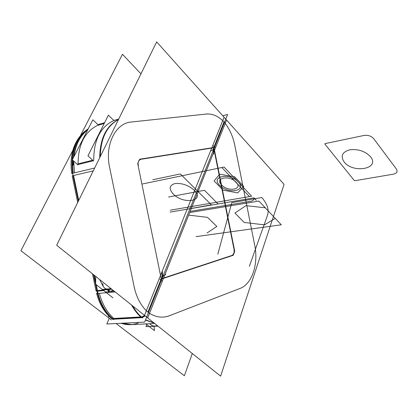 <?xml version="1.0" encoding="UTF-8"?>
<svg xmlns="http://www.w3.org/2000/svg" width="418" height="418" viewBox="0 0 418 418"><rect width="100%" height="100%" fill="white"/><g stroke="black" fill="none" stroke-linecap="round" stroke-linejoin="round"><path stroke-width="0.63" d="M108.779 316.018L108.163 317.455M116.105 323.532L184.375 375.756L192.301 353.524M106.804 323.997L144.649 322.1L227.622 114.48L144.649 322.1L227.622 114.48L144.649 322.1L106.804 323.997L109.244 318.281L106.804 323.997L109.244 318.281L106.804 323.997L144.649 322.1L106.804 323.997M222.731 115.755L227.622 114.48L222.731 115.755M224.017 121.915C218.442 116.183 212.569 113.555 206.398 114.036C212.569 113.555 218.442 116.183 224.017 121.915C218.442 116.183 212.569 113.555 206.398 114.036C212.569 113.555 218.442 116.183 224.017 121.915L213.885 147.235L224.017 121.915C218.442 116.183 212.569 113.555 206.398 114.036L131.362 121.993C115.65 123.007 104.599 144.743 109.61 167.346L134.152 286.821C136.524 297.663 141.096 306.117 147.867 312.194L161.092 279.156L147.867 312.189C141.096 306.117 136.524 297.663 134.152 286.821C136.524 297.663 141.096 306.117 147.867 312.194C141.096 306.117 136.524 297.663 134.152 286.821C136.524 297.663 141.096 306.117 147.867 312.194M145.208 315.924L142.115 317.612L145.208 315.924M141.571 317.68L113.309 319.242L141.571 317.68M112.667 319.206L111.768 318.782M148.442 312.607C155.407 317.299 162.388 318.344 169.389 315.736C162.388 318.344 155.407 317.299 148.442 312.607C155.407 317.299 162.388 318.344 169.389 315.736C162.388 318.344 155.407 317.299 148.442 312.607C155.407 317.299 162.388 318.344 169.389 315.736L240.136 288.389C252.111 284.052 258.637 263.701 254.719 245.267L234.759 145.198C232.93 136.336 229.492 128.749 224.445 122.432C229.492 128.749 232.93 136.336 234.759 145.198C232.93 136.336 229.492 128.749 224.445 122.432C229.492 128.749 232.93 136.336 234.759 145.198C232.93 136.336 229.492 128.749 224.445 122.432M255.105 247.21L254.63 244.812M224.079 117.265L284.078 184.375L220.62 376.127L144.497 315.355L224.079 117.265M213.88 148.86L233.887 248.653M234.007 249.28C234.446 252.456 233.714 254.525 231.818 255.482C233.714 254.525 234.446 252.456 234.007 249.28C234.446 252.456 233.714 254.525 231.818 255.482C233.714 254.525 234.446 252.456 234.007 249.28C234.446 252.456 233.714 254.525 231.818 255.482M231.447 255.607L162.059 278.529M169.389 315.736L240.136 288.389C252.111 284.052 258.637 263.701 254.719 245.267L234.759 145.198M111 318.119L113.085 318.882M138.191 323.036C132.637 325.126 126.936 325.204 121.089 323.281C126.936 325.204 132.637 325.126 138.191 323.036C132.637 325.126 126.936 325.204 121.089 323.281L130.489 324.65L121.157 323.302M154.676 323.485L129.941 324.676L120.541 323.307M112.296 318.939L141.692 317.299M153.949 322.905L145.553 319.843M112.803 319.274L114.684 319.169L112.803 319.274M122.458 323.213L131.858 324.582L129.977 324.671M140.856 317.335L144.732 315.548M154.143 323.062L145.438 320.131L154.143 323.062M167.853 316.332L169.745 315.6M154.096 326.28L154.409 330.622L145.913 323.908M159.89 279.553L233.307 255.267M162.853 276.549L165.821 274.37M213.52 149.769L213.697 154.085M213.373 150.135L213.499 153.803M234.728 251.234L214.026 147.935M213.995 147.789L213.572 145.673M231.619 255.779C234.054 254.891 234.906 252.488 234.164 248.569M111.345 319.89L20.9 250.701L72.842 150.287M140.939 73.876L122.505 54.272L80.533 135.411M105.493 291.926L106.804 291.811M110.545 291.482L114.187 291.163M95.691 276.397L95.67 284.214L112.933 297.851M99.756 279.642L102.927 286.016M113.215 319.639L112.766 319.274M112.353 318.934C105.273 312.789 100.325 304.309 97.509 293.493M142.611 318.03C138.786 314.869 135.469 310.825 132.647 305.898M97.023 291.194L97.54 291.147M98.376 291.074L98.894 291.027M99.416 293.326C102.238 304.168 107.191 312.664 114.276 318.824M112.902 318.903C105.817 312.753 100.869 304.267 98.052 293.446C100.869 304.267 105.817 312.753 112.902 318.903C105.817 312.753 100.869 304.267 98.052 293.446C100.869 304.267 105.817 312.753 112.902 318.903C106.867 313.704 102.332 306.66 99.306 297.778M141.164 317.33C137.454 314.064 134.256 309.963 131.56 305.03C134.256 309.963 137.454 314.064 141.164 317.33C137.454 314.064 134.256 309.963 131.56 305.03C134.256 309.963 137.454 314.064 141.164 317.33M109.124 165L109.72 167.89M147.685 317.905L56.676 245.246L156.672 41.873L226.561 120.039L147.685 317.905M161.228 278.801L138.159 165.779M138.144 165.706C137.684 162.153 138.666 160.005 141.085 159.263C139.476 159.608 138.468 160.846 138.065 162.978L138.144 165.706C137.684 162.153 138.666 160.005 141.085 159.263C138.666 160.005 137.684 162.153 138.144 165.706C137.684 162.153 138.666 160.005 141.085 159.263M141.618 159.18L213.666 147.779M206.398 114.036L131.362 121.993C115.65 123.007 104.599 144.743 109.61 167.346L134.152 286.821M99.73 157.68C99.975 138.562 106.25 125.808 118.545 119.417C106.25 125.808 99.975 138.562 99.73 157.68C99.975 138.562 106.25 125.808 118.545 119.417C106.25 125.808 99.975 138.562 99.73 157.68M72.596 173.292C70.093 152.471 75.313 137.626 88.255 128.765M100.278 156.562C100.748 138.301 106.809 125.964 118.477 119.553M87.691 129.857C80.188 135.719 75.632 144.597 74.017 156.489M73.667 161.055L74.461 172.848M74.9 175.189L73.072 175.617M72.434 159.566C73.73 145.375 78.96 135.192 88.125 129.021C78.96 135.192 73.73 145.375 72.434 159.566C73.73 145.375 78.96 135.192 88.125 129.021C78.96 135.192 73.73 145.375 72.434 159.566C73.672 145.772 78.678 135.735 87.451 129.46M88.151 128.969C78.866 135.155 73.584 145.433 72.319 159.796M77.905 164.864L72.304 159.822L72.236 165.293L73.275 165.032L73.296 160.716M73.531 157.429C75.068 144.837 79.833 135.552 87.837 129.575M77.351 164.718L93.642 160.684M72.304 159.822L92.869 119.778L97.937 124.648L104.584 122.73M93.575 160.993L87.952 155.83L108.377 115.175L113.456 120.159L113.769 120.07M97.561 125.395L104.207 123.477L97.561 125.395C84.708 131.701 78.208 144.518 78.061 163.846L92.718 160.209L78.061 163.846C78.208 144.518 84.708 131.701 97.561 125.395L104.207 123.477L97.561 125.395C84.708 131.701 78.208 144.518 78.061 163.846C78.208 144.518 84.708 131.701 97.561 125.395M113.079 120.917C100.257 127.26 93.81 140.276 93.726 159.958C93.81 140.276 100.257 127.26 113.079 120.917C100.257 127.26 93.81 140.276 93.726 159.958C93.81 140.276 100.257 127.26 113.079 120.917M78.333 201.194L72.554 173.303L94.635 168.036M93.569 274.699L97.462 293.499L115.175 291.952M93.245 170.868L73.568 175.503L78.725 200.4L73.568 175.503L78.725 200.4L73.568 175.503L93.245 170.868M94.233 275.232L95.675 282.202L94.233 275.232M96.177 284.611L97.53 291.147L103.742 290.588L97.53 291.147L103.742 290.588L97.53 291.147L96.177 284.611M97.462 293.483L96.537 293.29M72.554 173.303L71.724 173.595M95.952 290.484L96.877 290.667M97.42 290.63L97.995 293.394M72.413 159.922L73.129 173.162L72.413 159.922M73.035 175.628L72.204 175.91M207.715 113.895L206.095 114.067M96.062 291.001L96.981 291.184M215.098 147.308L139.596 159.227M214.084 147.768L212.637 150.031L210.693 150.903M161.761 278.628L162.612 275.117L162.32 271.345M161.85 278.331L162.257 271.705M137.679 163.417L161.698 281.095M141.739 158.934C139.784 159.049 138.562 160.35 138.06 162.848L138.327 166.421M102.384 289.46L111.063 288.666M104.61 289.925L103.695 290.296M113.283 290.442L107.87 291.879L113.283 290.442L107.87 291.879L107.938 289.622M110.854 288.498L107.954 289.026M109.333 291.748L109.234 289.507M102.765 283.519C102.859 286.717 104.26 288.556 106.966 289.042C104.26 288.556 102.859 286.717 102.765 283.519C102.859 286.717 104.26 288.556 106.966 289.042C104.26 288.556 102.859 286.717 102.765 283.519C102.859 286.717 104.26 288.556 106.966 289.042M112.803 297.736L103.089 290.061M111.82 289.272L98.026 290.52M110.342 288.733L110.922 288.556L110.342 288.733M151.107 324.953C152.732 326.275 154.895 326.562 157.591 325.81M150.673 324.582C152.304 326.082 154.54 326.437 157.387 325.648C153.996 326.557 151.515 325.915 149.947 323.715C151.515 325.915 153.996 326.557 157.387 325.648C153.996 326.557 151.515 325.915 149.947 323.715M157.962 326.108L145.955 326.646L147.068 323.851M240.136 288.389C252.111 284.052 258.637 263.701 254.719 245.267C258.637 263.701 252.111 284.052 240.136 288.389C252.111 284.052 258.637 263.701 254.719 245.267M217.825 254.144L231.802 202.615L261.83 197.542C267.374 204.062 269.265 209.967 267.499 215.26L249.363 266.287L267.499 215.26C269.265 209.967 267.374 204.062 261.83 197.542C267.374 204.062 269.265 209.967 267.499 215.26C269.265 209.967 267.374 204.062 261.83 197.542C267.374 204.062 269.265 209.967 267.499 215.26C269.265 209.967 267.374 204.062 261.83 197.542C267.374 204.062 269.265 209.967 267.499 215.26C269.265 209.967 267.374 204.062 261.83 197.542L231.802 202.615L261.83 197.542L231.802 202.615L261.83 197.542L231.802 202.615L261.83 197.542L231.802 202.615L217.825 254.144M170.027 212.119L253.992 197.85L253.992 198.2C254.055 199.736 253.099 200.734 251.124 201.194L190.148 211.383L251.124 201.194C253.099 200.734 254.055 199.736 253.992 198.2C254.055 199.736 253.099 200.734 251.124 201.194C253.099 200.734 254.055 199.736 253.992 198.2C254.055 199.736 253.099 200.734 251.124 201.194C253.099 200.734 254.055 199.736 253.992 198.2C254.055 199.736 253.099 200.734 251.124 201.194C253.099 200.734 254.055 199.736 253.992 198.2L256.328 200.326L253.992 197.85L256.328 200.326L253.992 197.85L256.328 200.326L253.992 197.85L256.328 200.326L253.992 197.85L253.992 198.2L253.992 197.85L170.027 212.119M354.307 180.534L324.791 143.975L325.073 143.614L364.078 135.437C368.049 134.925 371.252 135.991 373.676 138.64L396.353 168.966C397.868 171.563 396.865 173.298 393.359 174.17L354.986 180.691L354.307 180.534L324.791 143.975L325.073 143.614L364.078 135.437C368.049 134.925 371.252 135.991 373.676 138.64L396.353 168.966C397.868 171.563 396.865 173.298 393.359 174.17L354.986 180.691L354.307 180.534L324.791 143.975L325.073 143.614L364.078 135.437C368.049 134.925 371.252 135.991 373.676 138.64L396.353 168.966C397.868 171.563 396.865 173.298 393.359 174.17L354.986 180.691L354.307 180.534L324.791 143.975L325.073 143.614L364.078 135.437C368.049 134.925 371.252 135.991 373.676 138.64L396.353 168.966C397.868 171.563 396.865 173.298 393.359 174.17L354.986 180.691L354.307 180.534M370.599 156.828C365.238 151.175 358.268 148.839 349.688 149.816C342.217 152.047 340.346 156.055 344.077 161.839C352.787 173.784 380.406 168.992 370.599 156.828C365.238 151.175 358.268 148.839 349.688 149.816C342.217 152.047 340.346 156.055 344.077 161.839C352.787 173.784 380.406 168.992 370.599 156.828C365.238 151.175 358.268 148.839 349.688 149.816C342.217 152.047 340.346 156.055 344.077 161.839C352.787 173.784 380.406 168.992 370.599 156.828C365.238 151.175 358.268 148.839 349.688 149.816C342.217 152.047 340.346 156.055 344.077 161.839C352.787 173.784 380.406 168.992 370.599 156.828M180.581 174.165L211.393 204.851L211.231 205.118L184.077 209.731L211.393 204.851L211.231 205.118L211.393 204.851L180.581 174.165L211.393 204.851L180.581 174.165L179.991 174.024L180.581 174.165M152.774 179.73L179.991 174.024L152.774 179.73M194.187 190.185C188.22 185.09 181.778 182.891 174.865 183.591C169.196 185.42 168.684 188.931 173.324 194.13C183.768 204.877 205.609 201.126 194.187 190.185C188.22 185.09 181.778 182.891 174.865 183.591C169.196 185.42 168.684 188.931 173.324 194.13C183.768 204.877 205.609 201.126 194.187 190.185C188.22 185.09 181.778 182.891 174.865 183.591C169.196 185.42 168.684 188.931 173.324 194.13C183.768 204.877 205.609 201.126 194.187 190.185C188.22 185.09 181.778 182.891 174.865 183.591C169.196 185.42 168.684 188.931 173.324 194.13C183.768 204.877 205.609 201.126 194.187 190.185M219.727 185.352C210.238 176.276 229.534 172.352 238.098 181.882C247.231 191.141 228.019 194.506 219.727 185.352C210.238 176.276 229.534 172.352 238.098 181.882C247.231 191.141 228.019 194.506 219.727 185.352C210.238 176.276 229.534 172.352 238.098 181.882C247.231 191.141 228.019 194.506 219.727 185.352C210.238 176.276 229.534 172.352 238.098 181.882C247.231 191.141 228.019 194.506 219.727 185.352M236.113 182.253C229.393 174.787 214.204 177.828 221.65 184.991C228.197 192.228 243.333 189.532 236.113 182.253C229.393 174.787 214.204 177.828 221.65 184.991C228.197 192.228 243.333 189.532 236.113 182.253C229.393 174.787 214.204 177.828 221.65 184.991C228.197 192.228 243.333 189.532 236.113 182.253C229.393 174.787 214.204 177.828 221.65 184.991C228.197 192.228 243.333 189.532 236.113 182.253C229.393 174.787 214.204 177.828 221.65 184.991C228.197 192.228 243.333 189.532 236.113 182.253C229.393 174.787 214.204 177.828 221.65 184.991C228.197 192.228 243.333 189.532 236.113 182.253C229.393 174.787 214.204 177.828 221.65 184.991C228.197 192.228 243.333 189.532 236.113 182.253C229.393 174.787 214.204 177.828 221.65 184.991C228.197 192.228 243.333 189.532 236.113 182.253C229.393 174.787 214.204 177.828 221.65 184.991C228.197 192.228 243.333 189.532 236.113 182.253C229.393 174.787 214.204 177.828 221.65 184.991C228.197 192.228 243.333 189.532 236.113 182.253C229.393 174.787 214.204 177.828 221.65 184.991C228.197 192.228 243.333 189.532 236.113 182.253C229.393 174.787 214.204 177.828 221.65 184.991C228.197 192.228 243.333 189.532 236.113 182.253M234.77 176.892L243.72 186.371L237.696 192.891L223.071 190.159L214.084 180.921L219.758 174.17L234.77 176.892L243.72 186.371L237.696 192.891L223.071 190.159L214.084 180.921L219.758 174.17L234.77 176.892L243.72 186.371L237.696 192.891L223.071 190.159L214.084 180.921L219.758 174.17L234.77 176.892L243.72 186.371L237.696 192.891L223.071 190.159L214.084 180.921L219.758 174.17L234.77 176.892L243.72 186.371L237.696 192.891L223.071 190.159L214.084 180.921L219.758 174.17L234.77 176.892L243.72 186.371L237.696 192.891L223.071 190.159L214.084 180.921L219.758 174.17L234.77 176.892L243.72 186.371L237.696 192.891L223.071 190.159L214.084 180.921L219.758 174.17L234.77 176.892L243.72 186.371L237.696 192.891L223.071 190.159L214.084 180.921L219.758 174.17L234.77 176.892M255.116 247.257L234.362 143.186M204.459 190.305L218.044 203.958L182.196 210.05L218.044 203.958L182.196 210.05L218.044 203.958L204.459 190.305L218.044 203.958L204.459 190.305L168.559 197.014L204.459 190.305M281.293 224.79L196.089 236.625L281.293 224.79L196.089 236.625L281.293 224.79L196.089 236.625L281.293 224.79L196.089 236.625L281.293 224.79L258.946 201.074L265.273 207.788L245.972 205.656L234.911 213.028L244.201 222.454L264.484 224.868L275.227 218.353L281.293 224.79L258.946 201.074L265.273 207.788L245.972 205.656L234.911 213.028L244.201 222.454L264.484 224.868L275.227 218.353L281.293 224.79L258.946 201.074L265.273 207.788L245.972 205.656L234.911 213.028L244.201 222.454L264.484 224.868L275.227 218.353L264.484 224.868L244.201 222.454L234.911 213.028L245.972 205.656L265.273 207.788L258.946 201.074L281.293 224.79M189.678 212.563L258.946 201.074L189.678 212.563M111.799 318.563L141.195 316.912M141.906 317.461L144.983 315.747M167.817 316.348L241.411 287.897M207.014 232.983L216.832 226.467L207.495 217.355L188.659 215.118L207.495 217.355L188.659 215.118L207.495 217.355L216.832 226.467L207.495 217.355L216.832 226.467L207.014 232.983M221.848 167.508L249.436 196.591L170.304 210.202L249.436 196.591L170.304 210.202L249.436 196.591L221.848 167.508L249.436 196.591L221.848 167.508L142.554 183.946L221.848 167.508M144.341 183.575L224.074 167.048L251.646 196.209L172.174 209.878L251.646 196.209L172.174 209.878L251.646 196.209L224.074 167.048L251.646 196.209L224.074 167.048L144.341 183.575M131.362 121.993C115.65 123.007 104.599 144.743 109.61 167.346C104.599 144.743 115.65 123.007 131.362 121.993C115.65 123.007 104.599 144.743 109.61 167.346M109.114 164.943L134.643 289.193M207.746 113.895L129.69 122.171M108.586 291.842L108.576 289.564L108.586 291.842M113.602 120.567L118.702 119.093M95.936 290.4L92.509 273.853M77.711 202.464L72.199 175.884M84.227 131.712C73.453 141.843 69.299 155.783 71.765 173.543M96.615 293.415C99.374 304.027 104.39 312.45 111.663 318.683M149.597 323.731L150.877 324.744"/></g></svg>
